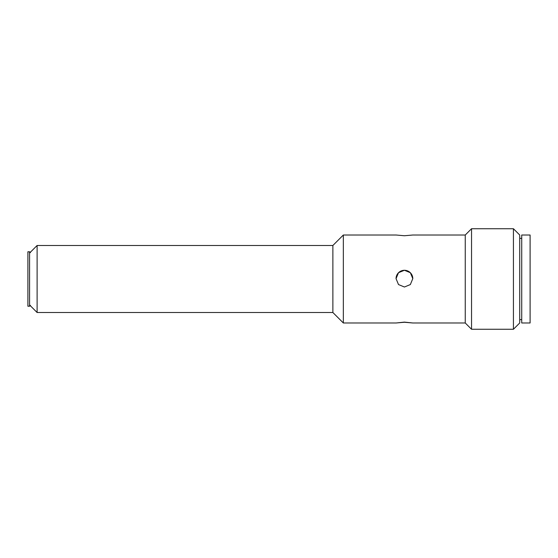 <?xml version="1.0" encoding="UTF-8"?>
<svg xmlns="http://www.w3.org/2000/svg" width="558" height="558" viewBox="0 0 558 558"><rect width="100%" height="100%" fill="white"/><g stroke="black" fill="none" stroke-linecap="round" stroke-linejoin="round"><path stroke-width="0.84" d="M519.714 319.636L521.723 319.636M519.714 238.364L521.723 238.364M521.723 322.984L521.723 235.016L530.1 235.016L530.1 322.984L521.723 322.984M29.574 251.77L29.574 306.23L27.9 306.23L27.9 251.77L29.574 251.77L30.411 252.607M29.574 253.025L37.114 245.485L332.875 245.485L343.344 235.016L396.054 235.016L404.424 235.748L412.794 235.016L465.253 235.016L471.538 228.731L513.43 228.731L519.714 235.016L519.714 322.984L513.43 329.269L513.43 228.731M29.574 304.975L37.114 312.515L332.875 312.515L343.344 322.984L396.054 322.984L404.424 322.112L412.794 322.984L465.253 322.984L471.538 329.269L513.43 329.269M412.801 322.984L404.424 322.252L396.054 322.984M412.801 278.651A8.377 8.377 0 0 0 404.424 270.288A8.377 8.377 0 0 0 396.047 278.651M404.424 287.014L398.503 284.559L396.047 278.63L398.503 272.709L404.424 270.26L410.346 272.709L412.801 278.63L410.346 284.559L404.424 287.014M37.114 245.485L37.114 312.515M332.875 312.515L332.875 245.485M343.344 322.984L343.344 235.016M465.253 322.984L465.253 235.016M471.538 329.269L471.538 228.731M29.574 306.23L30.411 305.393"/></g></svg>
